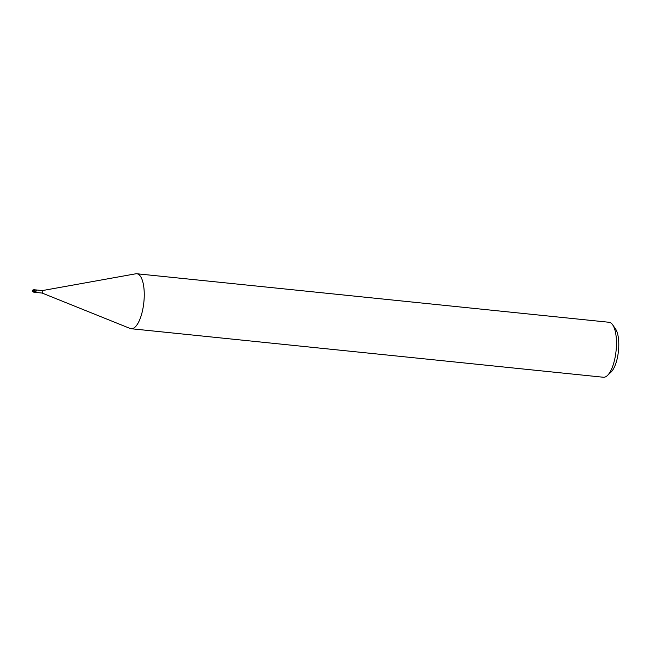 <?xml version="1.0" encoding="UTF-8"?>
<svg xmlns="http://www.w3.org/2000/svg" width="651" height="651" viewBox="0 0 651 651"><rect width="100%" height="100%" fill="white"/><g stroke="black" fill="none" stroke-linecap="round" stroke-linejoin="round"><path stroke-width="0.98" d="M41.989 292.974A1.245 0.448 -84.1 0 0 42.079 293.04A1.245 0.448 -84.1 0 0 42.128 293.056A1.245 0.448 -84.1 0 0 42.673 292.071A1.245 0.448 -84.1 0 0 42.518 290.663A1.245 0.448 -84.1 0 0 42.38 290.582A1.245 0.448 -84.1 0 0 42.331 290.582A1.245 0.448 -84.1 0 0 42.225 290.631M36.253 290.143A1.424 0.797 -164.1 0 1 35.008 289.841L35.691 289.923A1.497 0.838 -164.1 0 0 36.375 289.98L36.253 290.143A1.424 0.797 -164.1 0 0 36.407 290.126M36.521 290.11L35.691 289.923L36.521 290.11L35.911 291.624L34.706 292.413M34.503 292.258L35.618 292.364M35.878 292.413L42.128 293.056L130.184 328.486A27.635 9.903 -84.1 0 0 143.017 308.159A27.635 9.903 -84.1 0 0 139.884 275.585A27.635 9.903 -84.1 0 0 136.824 273.754A27.635 9.903 -84.1 0 0 135.733 273.811M130.119 328.454A27.635 9.903 -84.1 0 0 131.176 328.731L603.404 377.246A27.635 9.903 -84.1 0 0 607.399 375.529L611.077 372.055A23.493 8.414 -84.1 0 0 618.45 351.011A23.493 8.414 -84.1 0 0 615.504 328.901L612.615 324.759A27.635 9.903 -84.1 0 0 612.103 324.092A27.635 9.903 -84.1 0 0 609.051 322.269L136.824 273.754M607.399 375.529A27.635 9.903 -84.1 0 0 616.082 350.767A27.635 9.903 -84.1 0 0 612.615 324.759M131.176 328.731A27.635 9.903 -84.1 0 0 143.253 306.776A27.635 9.903 -84.1 0 0 139.884 275.585A27.635 9.903 -84.1 0 0 135.799 273.794L42.356 290.582M34.666 292.12L33.087 290.688L34.853 291.453A1.505 0.846 -164.1 0 0 35.911 291.624M34.926 291.192A1.188 0.423 -84.1 0 0 34.959 290.126L33.819 289.711M33.103 290.338L34.308 289.654M33.225 289.817A1.335 1.335 0 0 0 32.656 290.492A1.139 0.61 -17.1 0 0 32.656 290.785M32.64 291.371L33.762 292.144A1.31 0.472 -84.1 0 0 33.836 292.063M34.601 292.413L34.007 292.218L34.601 292.413A1.383 0.496 -84.1 0 0 34.698 292.364L34.104 292.079A1.383 0.496 -84.1 0 1 34.023 292.193L34.129 292.25A1.383 0.496 95.9 0 1 34.121 292.266L34.121 292.266M34.861 291.453L34.698 292.128A2.075 1.164 -164.1 0 0 35.04 292.234M34.942 291.054L32.623 290.208M32.648 290.444L33.225 290.37M33.063 290.387A1.335 0.61 155.9 0 0 32.631 290.826L34.023 292.193M33.762 292.144L34.405 292.356M32.656 290.867A1.286 0.822 -172.4 0 0 32.599 291.241A1.286 0.822 -172.4 0 0 32.623 291.322M32.574 291.306A1.335 0.854 7.6 0 1 32.558 291.233A1.335 0.854 7.6 0 1 32.631 290.826A1.196 0.643 162.9 0 1 32.607 290.509A1.196 0.643 162.9 0 1 32.794 290.224M32.168 291.176L32.778 291.371M34.706 289.638L34.942 291.07M32.908 290.232L32.599 291.396M33.461 291.542L34.69 292.136M36.13 289.939L42.38 290.582M34.308 292.34L33.339 292.014M32.607 290.509A1.383 1.383 0 0 0 32.558 291.233"/></g></svg>
